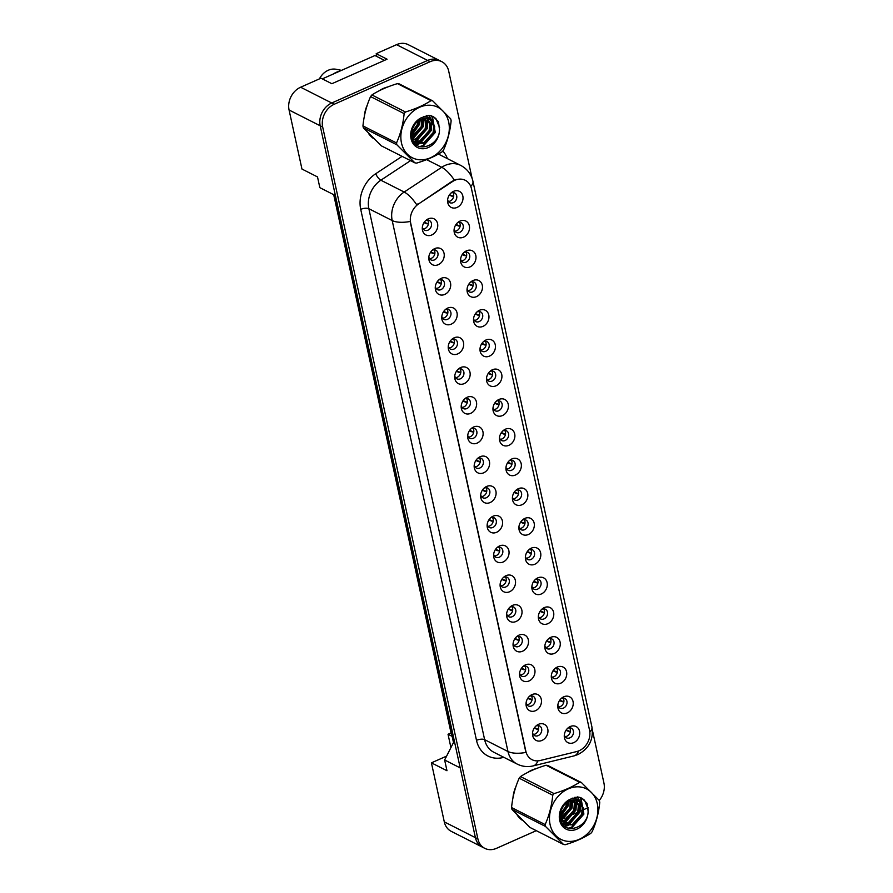 <?xml version="1.0" encoding="UTF-8"?>
<svg xmlns="http://www.w3.org/2000/svg" width="893" height="893" viewBox="0 0 893 893"><rect width="100%" height="100%" fill="white"/><g stroke="black" fill="none" stroke-linecap="round" stroke-linejoin="round"><path stroke-width="1.34" d="M438.262 264.696A9.03 7.367 -63.1 0 1 428.774 258.144A9.03 7.367 -63.1 0 1 433.15 249.515A9.03 7.367 -63.1 0 1 434.757 248.589A9.03 7.367 -63.1 0 1 444.044 253.299A9.03 7.367 -63.1 0 1 438.262 264.696M428.841 256.905A5.414 4.42 116.9 0 0 430.951 259.896A5.414 4.42 116.9 0 0 434.444 259.896A5.414 4.42 116.9 0 0 437.972 255.063A5.414 4.42 116.9 0 0 435.851 250.23A5.414 4.42 116.9 0 0 432.346 250.23A5.414 4.42 116.9 0 0 432.19 250.308M444.747 294.422A9.03 7.367 -63.1 0 1 435.259 287.881A9.03 7.367 -63.1 0 1 439.635 279.252A9.03 7.367 -63.1 0 1 441.231 278.326A9.03 7.367 -63.1 0 1 450.519 283.036A9.03 7.367 -63.1 0 1 444.747 294.422M435.326 286.642A5.414 4.42 116.9 0 0 437.425 289.633A5.414 4.42 116.9 0 0 440.93 289.633A5.414 4.42 116.9 0 0 444.457 284.789A5.414 4.42 116.9 0 0 442.325 279.967A5.414 4.42 116.9 0 0 438.831 279.967A5.414 4.42 116.9 0 0 438.675 280.045M451.233 324.159A9.03 7.367 -63.1 0 1 441.745 317.618A9.03 7.367 -63.1 0 1 446.12 308.978A9.03 7.367 -63.1 0 1 447.717 308.063A9.03 7.367 -63.1 0 1 457.004 312.762A9.03 7.367 -63.1 0 1 451.233 324.159M441.812 316.368A5.414 4.42 116.9 0 0 443.91 319.37A5.414 4.42 116.9 0 0 447.415 319.359A5.414 4.42 116.9 0 0 450.943 314.526A5.414 4.42 116.9 0 0 448.811 309.704A5.414 4.42 116.9 0 0 445.306 309.704A5.414 4.42 116.9 0 0 445.161 309.771M457.707 353.896A9.03 7.367 -63.1 0 1 448.219 347.344A9.03 7.367 -63.1 0 1 452.606 338.715A9.03 7.367 -63.1 0 1 454.202 337.788A9.03 7.367 -63.1 0 1 463.489 342.499A9.03 7.367 -63.1 0 1 457.707 353.896M448.297 346.104A5.414 4.42 116.9 0 0 450.396 349.096A5.414 4.42 116.9 0 0 453.901 349.096A5.414 4.42 116.9 0 0 457.428 344.263A5.414 4.42 116.9 0 0 455.296 339.429A5.414 4.42 116.9 0 0 451.791 339.429A5.414 4.42 116.9 0 0 451.635 339.507M464.193 383.622A9.03 7.367 -63.1 0 1 454.704 377.08A9.03 7.367 -63.1 0 1 459.08 368.452A9.03 7.367 -63.1 0 1 460.688 367.525A9.03 7.367 -63.1 0 1 469.975 372.236A9.03 7.367 -63.1 0 1 464.193 383.622M454.771 375.841A5.414 4.42 116.9 0 0 456.881 378.833A5.414 4.42 116.9 0 0 460.386 378.833A5.414 4.42 116.9 0 0 463.902 374A5.414 4.42 116.9 0 0 461.781 369.166A5.414 4.42 116.9 0 0 458.276 369.166A5.414 4.42 116.9 0 0 458.12 369.244M470.678 413.359A9.03 7.367 -63.1 0 1 461.19 406.817A9.03 7.367 -63.1 0 1 465.566 398.178A9.03 7.367 -63.1 0 1 467.162 397.262A9.03 7.367 -63.1 0 1 476.449 401.962A9.03 7.367 -63.1 0 1 470.678 413.359M461.257 405.567A5.414 4.42 116.9 0 0 463.355 408.57A5.414 4.42 116.9 0 0 466.86 408.559A5.414 4.42 116.9 0 0 470.388 403.725A5.414 4.42 116.9 0 0 468.267 398.903A5.414 4.42 116.9 0 0 464.762 398.903A5.414 4.42 116.9 0 0 464.606 398.97M477.163 443.095A9.03 7.367 -63.1 0 1 467.675 436.543A9.03 7.367 -63.1 0 1 472.051 427.914A9.03 7.367 -63.1 0 1 473.647 426.988A9.03 7.367 -63.1 0 1 482.934 431.699A9.03 7.367 -63.1 0 1 477.163 443.095M467.742 435.304A5.414 4.42 116.9 0 0 469.841 438.296A5.414 4.42 116.9 0 0 473.346 438.296A5.414 4.42 116.9 0 0 476.873 433.462A5.414 4.42 116.9 0 0 474.741 428.629A5.414 4.42 116.9 0 0 471.236 428.64A5.414 4.42 116.9 0 0 471.091 428.707M483.649 472.821A9.03 7.367 -63.1 0 1 474.161 466.28A9.03 7.367 -63.1 0 1 478.536 457.651A9.03 7.367 -63.1 0 1 480.133 456.725A9.03 7.367 -63.1 0 1 489.42 461.435A9.03 7.367 -63.1 0 1 483.649 472.821M474.228 465.041A5.414 4.42 116.9 0 0 476.326 468.032A5.414 4.42 116.9 0 0 479.831 468.032A5.414 4.42 116.9 0 0 483.359 463.199A5.414 4.42 116.9 0 0 481.227 458.366A5.414 4.42 116.9 0 0 477.722 458.366A5.414 4.42 116.9 0 0 477.565 458.444M490.123 502.558A9.03 7.367 -63.1 0 1 480.635 496.017A9.03 7.367 -63.1 0 1 485.011 487.377A9.03 7.367 -63.1 0 1 486.618 486.462A9.03 7.367 -63.1 0 1 495.905 491.161A9.03 7.367 -63.1 0 1 490.123 502.558M480.713 494.767A5.414 4.42 116.9 0 0 482.812 497.769A5.414 4.42 116.9 0 0 486.317 497.758A5.414 4.42 116.9 0 0 489.833 492.925A5.414 4.42 116.9 0 0 487.712 488.103A5.414 4.42 116.9 0 0 484.207 488.103A5.414 4.42 116.9 0 0 484.051 488.17M496.608 532.295A9.03 7.367 -63.1 0 1 487.12 525.754A9.03 7.367 -63.1 0 1 491.496 517.114A9.03 7.367 -63.1 0 1 493.103 516.187A9.03 7.367 -63.1 0 1 502.391 520.898A9.03 7.367 -63.1 0 1 496.608 532.295M487.187 524.504A5.414 4.42 116.9 0 0 489.297 527.495A5.414 4.42 116.9 0 0 492.791 527.495A5.414 4.42 116.9 0 0 496.318 522.662A5.414 4.42 116.9 0 0 494.197 517.828A5.414 4.42 116.9 0 0 490.692 517.84A5.414 4.42 116.9 0 0 490.536 517.907M503.094 562.021A9.03 7.367 -63.1 0 1 493.606 555.479A9.03 7.367 -63.1 0 1 497.981 546.851A9.03 7.367 -63.1 0 1 499.578 545.924A9.03 7.367 -63.1 0 1 508.865 550.635A9.03 7.367 -63.1 0 1 503.094 562.021M493.673 554.24A5.414 4.42 116.9 0 0 495.771 557.232A5.414 4.42 116.9 0 0 499.276 557.232A5.414 4.42 116.9 0 0 502.804 552.399A5.414 4.42 116.9 0 0 500.672 547.565A5.414 4.42 116.9 0 0 497.178 547.565A5.414 4.42 116.9 0 0 497.021 547.643M509.579 591.758A9.03 7.367 -63.1 0 1 500.091 585.216A9.03 7.367 -63.1 0 1 504.467 576.577A9.03 7.367 -63.1 0 1 506.063 575.661A9.03 7.367 -63.1 0 1 515.35 580.372A9.03 7.367 -63.1 0 1 509.579 591.758M500.158 583.966A5.414 4.42 116.9 0 0 502.257 586.969A5.414 4.42 116.9 0 0 505.762 586.958A5.414 4.42 116.9 0 0 509.289 582.124A5.414 4.42 116.9 0 0 507.157 577.302A5.414 4.42 116.9 0 0 503.652 577.302A5.414 4.42 116.9 0 0 503.507 577.369M516.054 621.495A9.03 7.367 -63.1 0 1 506.565 614.953A9.03 7.367 -63.1 0 1 510.952 606.314A9.03 7.367 -63.1 0 1 512.549 605.387A9.03 7.367 -63.1 0 1 521.836 610.098A9.03 7.367 -63.1 0 1 516.054 621.495M506.644 613.703A5.414 4.42 116.9 0 0 508.742 616.695A5.414 4.42 116.9 0 0 512.247 616.695A5.414 4.42 116.9 0 0 515.774 611.861A5.414 4.42 116.9 0 0 513.642 607.028A5.414 4.42 116.9 0 0 510.137 607.039A5.414 4.42 116.9 0 0 509.981 607.106M522.539 651.231A9.03 7.367 -63.1 0 1 513.051 644.679A9.03 7.367 -63.1 0 1 517.427 636.05A9.03 7.367 -63.1 0 1 519.034 635.124A9.03 7.367 -63.1 0 1 528.321 639.835A9.03 7.367 -63.1 0 1 522.539 651.231M513.118 643.44A5.414 4.42 116.9 0 0 515.228 646.432A5.414 4.42 116.9 0 0 518.733 646.432A5.414 4.42 116.9 0 0 522.249 641.598A5.414 4.42 116.9 0 0 520.128 636.765A5.414 4.42 116.9 0 0 516.623 636.765A5.414 4.42 116.9 0 0 516.467 636.843M529.024 680.957A9.03 7.367 -63.1 0 1 519.536 674.416A9.03 7.367 -63.1 0 1 523.912 665.776A9.03 7.367 -63.1 0 1 525.508 664.861A9.03 7.367 -63.1 0 1 534.795 669.571A9.03 7.367 -63.1 0 1 529.024 680.957M519.603 673.166A5.414 4.42 116.9 0 0 521.702 676.168A5.414 4.42 116.9 0 0 525.207 676.157A5.414 4.42 116.9 0 0 528.734 671.324A5.414 4.42 116.9 0 0 526.613 666.502A5.414 4.42 116.9 0 0 523.108 666.502A5.414 4.42 116.9 0 0 522.952 666.569M535.51 710.694A9.03 7.367 -63.1 0 1 526.022 704.153A9.03 7.367 -63.1 0 1 530.397 695.513A9.03 7.367 -63.1 0 1 531.994 694.587A9.03 7.367 -63.1 0 1 541.281 699.297A9.03 7.367 -63.1 0 1 535.51 710.694M526.089 702.903A5.414 4.42 116.9 0 0 528.187 705.894A5.414 4.42 116.9 0 0 531.692 705.894A5.414 4.42 116.9 0 0 535.22 701.061A5.414 4.42 116.9 0 0 533.088 696.227A5.414 4.42 116.9 0 0 529.582 696.239A5.414 4.42 116.9 0 0 529.437 696.306M541.995 740.431A9.03 7.367 -63.1 0 1 532.507 733.879A9.03 7.367 -63.1 0 1 536.883 725.25A9.03 7.367 -63.1 0 1 538.479 724.323A9.03 7.367 -63.1 0 1 547.766 729.034A9.03 7.367 -63.1 0 1 541.995 740.431M532.574 732.64A5.414 4.42 116.9 0 0 534.673 735.631A5.414 4.42 116.9 0 0 538.178 735.631A5.414 4.42 116.9 0 0 541.705 730.798A5.414 4.42 116.9 0 0 539.573 725.964A5.414 4.42 116.9 0 0 536.068 725.964A5.414 4.42 116.9 0 0 535.912 726.042M431.777 234.959A9.03 7.367 -63.1 0 1 422.289 228.418A9.03 7.367 -63.1 0 1 426.664 219.778A9.03 7.367 -63.1 0 1 428.272 218.863A9.03 7.367 -63.1 0 1 437.559 223.563A9.03 7.367 -63.1 0 1 431.777 234.959M422.367 227.168A5.414 4.42 116.9 0 0 424.465 230.171A5.414 4.42 116.9 0 0 427.97 230.16A5.414 4.42 116.9 0 0 431.486 225.326A5.414 4.42 116.9 0 0 429.366 220.493A5.414 4.42 116.9 0 0 425.861 220.504A5.414 4.42 116.9 0 0 425.704 220.571M463.545 237.17A9.03 7.367 -63.1 0 1 454.057 230.628A9.03 7.367 -63.1 0 1 458.433 221.989A9.03 7.367 -63.1 0 1 460.029 221.073A9.03 7.367 -63.1 0 1 469.316 225.773A9.03 7.367 -63.1 0 1 463.545 237.17M454.124 229.378A5.414 4.42 116.9 0 0 456.223 232.381A5.414 4.42 116.9 0 0 459.728 232.37A5.414 4.42 116.9 0 0 463.255 227.536A5.414 4.42 116.9 0 0 461.123 222.703A5.414 4.42 116.9 0 0 457.618 222.714A5.414 4.42 116.9 0 0 457.462 222.781M470.019 266.907A9.03 7.367 -63.1 0 1 460.531 260.354A9.03 7.367 -63.1 0 1 464.918 251.726A9.03 7.367 -63.1 0 1 466.514 250.799A9.03 7.367 -63.1 0 1 475.802 255.51A9.03 7.367 -63.1 0 1 470.019 266.907M460.609 259.115A5.414 4.42 116.9 0 0 462.708 262.107A5.414 4.42 116.9 0 0 466.213 262.107A5.414 4.42 116.9 0 0 469.729 257.273A5.414 4.42 116.9 0 0 467.608 252.44A5.414 4.42 116.9 0 0 464.103 252.44A5.414 4.42 116.9 0 0 463.947 252.518M476.505 296.632A9.03 7.367 -63.1 0 1 467.017 290.091A9.03 7.367 -63.1 0 1 471.392 281.462A9.03 7.367 -63.1 0 1 473 280.536A9.03 7.367 -63.1 0 1 482.287 285.247A9.03 7.367 -63.1 0 1 476.505 296.632M467.084 288.852A5.414 4.42 116.9 0 0 469.193 291.844A5.414 4.42 116.9 0 0 472.698 291.844A5.414 4.42 116.9 0 0 476.215 286.999A5.414 4.42 116.9 0 0 474.094 282.177A5.414 4.42 116.9 0 0 470.589 282.177A5.414 4.42 116.9 0 0 470.432 282.255M482.99 326.369A9.03 7.367 -63.1 0 1 473.502 319.828A9.03 7.367 -63.1 0 1 477.878 311.188A9.03 7.367 -63.1 0 1 479.474 310.273A9.03 7.367 -63.1 0 1 488.761 314.972A9.03 7.367 -63.1 0 1 482.99 326.369M473.569 318.578A5.414 4.42 116.9 0 0 475.668 321.58A5.414 4.42 116.9 0 0 479.173 321.569A5.414 4.42 116.9 0 0 482.7 316.736A5.414 4.42 116.9 0 0 480.568 311.914A5.414 4.42 116.9 0 0 477.074 311.914A5.414 4.42 116.9 0 0 476.918 311.981M489.476 356.106A9.03 7.367 -63.1 0 1 479.988 349.554A9.03 7.367 -63.1 0 1 484.363 340.925A9.03 7.367 -63.1 0 1 485.959 339.999A9.03 7.367 -63.1 0 1 495.247 344.709A9.03 7.367 -63.1 0 1 489.476 356.106M480.054 348.315A5.414 4.42 116.9 0 0 482.153 351.306A5.414 4.42 116.9 0 0 485.658 351.306A5.414 4.42 116.9 0 0 489.185 346.473A5.414 4.42 116.9 0 0 487.053 341.639A5.414 4.42 116.9 0 0 483.548 341.639A5.414 4.42 116.9 0 0 483.403 341.718M495.95 385.832A9.03 7.367 -63.1 0 1 486.462 379.291A9.03 7.367 -63.1 0 1 490.849 370.662A9.03 7.367 -63.1 0 1 492.445 369.735A9.03 7.367 -63.1 0 1 501.732 374.446A9.03 7.367 -63.1 0 1 495.95 385.832M486.54 378.052A5.414 4.42 116.9 0 0 488.638 381.043A5.414 4.42 116.9 0 0 492.143 381.043A5.414 4.42 116.9 0 0 495.671 376.21A5.414 4.42 116.9 0 0 493.539 371.376A5.414 4.42 116.9 0 0 490.034 371.376A5.414 4.42 116.9 0 0 489.877 371.455M502.435 415.569A9.03 7.367 -63.1 0 1 492.947 409.027A9.03 7.367 -63.1 0 1 497.323 400.388A9.03 7.367 -63.1 0 1 498.93 399.472A9.03 7.367 -63.1 0 1 508.217 404.172A9.03 7.367 -63.1 0 1 502.435 415.569M493.014 407.777A5.414 4.42 116.9 0 0 495.124 410.78A5.414 4.42 116.9 0 0 498.629 410.769A5.414 4.42 116.9 0 0 502.145 405.935A5.414 4.42 116.9 0 0 500.024 401.113A5.414 4.42 116.9 0 0 496.519 401.113A5.414 4.42 116.9 0 0 496.363 401.18M508.921 445.306A9.03 7.367 -63.1 0 1 499.433 438.764A9.03 7.367 -63.1 0 1 503.808 430.125A9.03 7.367 -63.1 0 1 505.416 429.198A9.03 7.367 -63.1 0 1 514.692 433.909A9.03 7.367 -63.1 0 1 508.921 445.306M499.5 437.514A5.414 4.42 116.9 0 0 501.609 440.506A5.414 4.42 116.9 0 0 505.103 440.506A5.414 4.42 116.9 0 0 508.63 435.672A5.414 4.42 116.9 0 0 506.51 430.839A5.414 4.42 116.9 0 0 503.005 430.85A5.414 4.42 116.9 0 0 502.848 430.917M515.406 475.031A9.03 7.367 -63.1 0 1 505.918 468.49A9.03 7.367 -63.1 0 1 510.294 459.862A9.03 7.367 -63.1 0 1 511.89 458.935A9.03 7.367 -63.1 0 1 521.177 463.646A9.03 7.367 -63.1 0 1 515.406 475.031M505.985 467.251A5.414 4.42 116.9 0 0 508.084 470.243A5.414 4.42 116.9 0 0 511.589 470.243A5.414 4.42 116.9 0 0 515.116 465.409A5.414 4.42 116.9 0 0 512.984 460.576A5.414 4.42 116.9 0 0 509.479 460.576A5.414 4.42 116.9 0 0 509.334 460.654M521.892 504.768A9.03 7.367 -63.1 0 1 512.403 498.227A9.03 7.367 -63.1 0 1 516.779 489.587A9.03 7.367 -63.1 0 1 518.375 488.672A9.03 7.367 -63.1 0 1 527.663 493.371A9.03 7.367 -63.1 0 1 521.892 504.768M512.47 496.977A5.414 4.42 116.9 0 0 514.569 499.98A5.414 4.42 116.9 0 0 518.074 499.968A5.414 4.42 116.9 0 0 521.601 495.135A5.414 4.42 116.9 0 0 519.469 490.313A5.414 4.42 116.9 0 0 515.964 490.313A5.414 4.42 116.9 0 0 515.808 490.38M528.366 534.505A9.03 7.367 -63.1 0 1 518.878 527.964A9.03 7.367 -63.1 0 1 523.253 519.324A9.03 7.367 -63.1 0 1 524.861 518.398A9.03 7.367 -63.1 0 1 534.148 523.108A9.03 7.367 -63.1 0 1 528.366 534.505M518.956 526.714A5.414 4.42 116.9 0 0 521.054 529.705A5.414 4.42 116.9 0 0 524.559 529.705A5.414 4.42 116.9 0 0 528.076 524.872A5.414 4.42 116.9 0 0 525.955 520.039A5.414 4.42 116.9 0 0 522.45 520.05A5.414 4.42 116.9 0 0 522.293 520.117M534.851 564.231A9.03 7.367 -63.1 0 1 525.363 557.69A9.03 7.367 -63.1 0 1 529.739 549.061A9.03 7.367 -63.1 0 1 531.346 548.135A9.03 7.367 -63.1 0 1 540.633 552.845A9.03 7.367 -63.1 0 1 534.851 564.231M525.43 556.451A5.414 4.42 116.9 0 0 527.54 559.442A5.414 4.42 116.9 0 0 531.034 559.442A5.414 4.42 116.9 0 0 534.561 554.609A5.414 4.42 116.9 0 0 532.44 549.775A5.414 4.42 116.9 0 0 528.935 549.775A5.414 4.42 116.9 0 0 528.779 549.854M541.337 593.968A9.03 7.367 -63.1 0 1 531.848 587.427A9.03 7.367 -63.1 0 1 536.224 578.787A9.03 7.367 -63.1 0 1 537.82 577.871A9.03 7.367 -63.1 0 1 547.108 582.582A9.03 7.367 -63.1 0 1 541.337 593.968M531.915 586.176A5.414 4.42 116.9 0 0 534.014 589.179A5.414 4.42 116.9 0 0 537.519 589.168A5.414 4.42 116.9 0 0 541.046 584.335A5.414 4.42 116.9 0 0 538.914 579.512A5.414 4.42 116.9 0 0 535.42 579.512A5.414 4.42 116.9 0 0 535.264 579.579M547.822 623.705A9.03 7.367 -63.1 0 1 538.334 617.163A9.03 7.367 -63.1 0 1 542.71 608.524A9.03 7.367 -63.1 0 1 544.306 607.597A9.03 7.367 -63.1 0 1 553.593 612.308A9.03 7.367 -63.1 0 1 547.822 623.705M538.401 615.913A5.414 4.42 116.9 0 0 540.499 618.905A5.414 4.42 116.9 0 0 544.004 618.905A5.414 4.42 116.9 0 0 547.532 614.071A5.414 4.42 116.9 0 0 545.4 609.238A5.414 4.42 116.9 0 0 541.895 609.249A5.414 4.42 116.9 0 0 541.75 609.316M554.296 653.442A9.03 7.367 -63.1 0 1 544.808 646.889A9.03 7.367 -63.1 0 1 549.195 638.261A9.03 7.367 -63.1 0 1 550.791 637.334A9.03 7.367 -63.1 0 1 560.078 642.045A9.03 7.367 -63.1 0 1 554.296 653.442M544.886 645.65A5.414 4.42 116.9 0 0 546.985 648.642A5.414 4.42 116.9 0 0 550.49 648.642A5.414 4.42 116.9 0 0 554.017 643.808A5.414 4.42 116.9 0 0 551.885 638.975A5.414 4.42 116.9 0 0 548.38 638.975A5.414 4.42 116.9 0 0 548.224 639.053M560.782 683.167A9.03 7.367 -63.1 0 1 551.294 676.626A9.03 7.367 -63.1 0 1 555.669 667.986A9.03 7.367 -63.1 0 1 557.277 667.071A9.03 7.367 -63.1 0 1 566.564 671.782A9.03 7.367 -63.1 0 1 560.782 683.167M551.361 675.376A5.414 4.42 116.9 0 0 553.47 678.379A5.414 4.42 116.9 0 0 556.975 678.367A5.414 4.42 116.9 0 0 560.491 673.534A5.414 4.42 116.9 0 0 558.371 668.712A5.414 4.42 116.9 0 0 554.866 668.712A5.414 4.42 116.9 0 0 554.709 668.779M567.267 712.904A9.03 7.367 -63.1 0 1 557.779 706.363A9.03 7.367 -63.1 0 1 562.155 697.723A9.03 7.367 -63.1 0 1 563.751 696.797A9.03 7.367 -63.1 0 1 573.038 701.507A9.03 7.367 -63.1 0 1 567.267 712.904M557.846 705.113A5.414 4.42 116.9 0 0 559.944 708.104A5.414 4.42 116.9 0 0 563.45 708.104A5.414 4.42 116.9 0 0 566.977 703.271A5.414 4.42 116.9 0 0 564.856 698.438A5.414 4.42 116.9 0 0 561.351 698.449A5.414 4.42 116.9 0 0 561.195 698.516M573.752 742.641A9.03 7.367 -63.1 0 1 564.264 736.089A9.03 7.367 -63.1 0 1 568.64 727.46A9.03 7.367 -63.1 0 1 570.236 726.534A9.03 7.367 -63.1 0 1 579.524 731.244A9.03 7.367 -63.1 0 1 573.752 742.641M564.331 734.85A5.414 4.42 116.9 0 0 566.43 737.841A5.414 4.42 116.9 0 0 569.935 737.841A5.414 4.42 116.9 0 0 573.462 733.008A5.414 4.42 116.9 0 0 571.33 728.175A5.414 4.42 116.9 0 0 567.825 728.175A5.414 4.42 116.9 0 0 567.68 728.253M457.06 207.433A9.03 7.367 -63.1 0 1 447.572 200.892A9.03 7.367 -63.1 0 1 451.947 192.263A9.03 7.367 -63.1 0 1 453.544 191.336A9.03 7.367 -63.1 0 1 462.831 196.047A9.03 7.367 -63.1 0 1 457.06 207.433M447.639 199.652A5.414 4.42 116.9 0 0 449.737 202.644A5.414 4.42 116.9 0 0 453.242 202.644A5.414 4.42 116.9 0 0 456.769 197.799A5.414 4.42 116.9 0 0 454.637 192.977A5.414 4.42 116.9 0 0 451.132 192.977A5.414 4.42 116.9 0 0 450.987 193.044M434.087 249.839A5.414 4.42 -63.1 0 1 431.341 258.323A5.414 4.42 -63.1 0 1 429.589 258.713M440.573 279.565A5.414 4.42 -63.1 0 1 437.827 288.048A5.414 4.42 -63.1 0 1 436.074 288.45M447.058 309.302A5.414 4.42 -63.1 0 1 444.301 317.785A5.414 4.42 -63.1 0 1 442.56 318.187M453.544 339.039A5.414 4.42 -63.1 0 1 450.786 347.522A5.414 4.42 -63.1 0 1 449.034 347.913M460.029 368.764A5.414 4.42 -63.1 0 1 457.272 377.248A5.414 4.42 -63.1 0 1 455.519 377.65M466.503 398.501A5.414 4.42 -63.1 0 1 463.757 406.985A5.414 4.42 -63.1 0 1 462.005 407.387M472.989 428.238A5.414 4.42 -63.1 0 1 470.231 436.722A5.414 4.42 -63.1 0 1 468.49 437.112M479.474 457.964A5.414 4.42 -63.1 0 1 476.717 466.447A5.414 4.42 -63.1 0 1 474.976 466.849M485.959 487.701A5.414 4.42 -63.1 0 1 483.202 496.184A5.414 4.42 -63.1 0 1 481.45 496.586M492.434 517.438A5.414 4.42 -63.1 0 1 489.688 525.921A5.414 4.42 -63.1 0 1 487.935 526.312M498.919 547.163A5.414 4.42 -63.1 0 1 496.173 555.647A5.414 4.42 -63.1 0 1 494.421 556.049M505.405 576.9A5.414 4.42 -63.1 0 1 502.647 585.384A5.414 4.42 -63.1 0 1 500.906 585.786M511.89 606.637A5.414 4.42 -63.1 0 1 509.133 615.121A5.414 4.42 -63.1 0 1 507.38 615.523M518.375 636.374A5.414 4.42 -63.1 0 1 515.618 644.846A5.414 4.42 -63.1 0 1 513.866 645.248M524.85 666.1A5.414 4.42 -63.1 0 1 522.104 674.583A5.414 4.42 -63.1 0 1 520.351 674.985M531.335 695.837A5.414 4.42 -63.1 0 1 528.578 704.32A5.414 4.42 -63.1 0 1 526.837 704.722M537.82 725.574A5.414 4.42 -63.1 0 1 535.063 734.046A5.414 4.42 -63.1 0 1 533.311 734.448M427.613 220.102A5.414 4.42 -63.1 0 1 424.856 228.586A5.414 4.42 -63.1 0 1 423.103 228.988M459.37 222.312A5.414 4.42 -63.1 0 1 456.613 230.796A5.414 4.42 -63.1 0 1 454.872 231.198M465.856 252.049A5.414 4.42 -63.1 0 1 463.099 260.533A5.414 4.42 -63.1 0 1 461.346 260.923M472.341 281.775A5.414 4.42 -63.1 0 1 469.584 290.258A5.414 4.42 -63.1 0 1 467.832 290.66M478.815 311.512A5.414 4.42 -63.1 0 1 476.069 319.995A5.414 4.42 -63.1 0 1 474.317 320.397M485.301 341.249A5.414 4.42 -63.1 0 1 482.544 349.732A5.414 4.42 -63.1 0 1 480.802 350.123M491.786 370.975A5.414 4.42 -63.1 0 1 489.029 379.458A5.414 4.42 -63.1 0 1 487.277 379.86M498.272 400.711A5.414 4.42 -63.1 0 1 495.515 409.195A5.414 4.42 -63.1 0 1 493.762 409.597M504.746 430.448A5.414 4.42 -63.1 0 1 502 438.932A5.414 4.42 -63.1 0 1 500.247 439.323M511.231 460.174A5.414 4.42 -63.1 0 1 508.474 468.658A5.414 4.42 -63.1 0 1 506.733 469.059M517.717 489.911A5.414 4.42 -63.1 0 1 514.96 498.394A5.414 4.42 -63.1 0 1 513.218 498.796M524.202 519.648A5.414 4.42 -63.1 0 1 521.445 528.131A5.414 4.42 -63.1 0 1 519.693 528.522M530.676 549.374A5.414 4.42 -63.1 0 1 527.93 557.857A5.414 4.42 -63.1 0 1 526.178 558.259M537.162 579.11A5.414 4.42 -63.1 0 1 534.416 587.594A5.414 4.42 -63.1 0 1 532.663 587.996M543.647 608.847A5.414 4.42 -63.1 0 1 540.89 617.331A5.414 4.42 -63.1 0 1 539.149 617.733M550.133 638.584A5.414 4.42 -63.1 0 1 547.376 647.057A5.414 4.42 -63.1 0 1 545.623 647.458M556.618 668.31A5.414 4.42 -63.1 0 1 553.861 676.794A5.414 4.42 -63.1 0 1 552.108 677.195M563.092 698.047A5.414 4.42 -63.1 0 1 560.346 706.53A5.414 4.42 -63.1 0 1 558.594 706.932M569.578 727.784A5.414 4.42 -63.1 0 1 566.821 736.256A5.414 4.42 -63.1 0 1 565.079 736.658M452.885 192.575A5.414 4.42 -63.1 0 1 450.128 201.059A5.414 4.42 -63.1 0 1 448.386 201.461M418.772 203.794A16.253 13.25 -63.1 0 0 410.68 223.038L525.843 751.214A16.253 13.25 116.9 0 0 532.049 759.697A16.253 13.25 116.9 0 0 540.153 760.512L576.744 751.549A16.253 13.25 -63.1 0 0 589.547 730.217L471.493 188.791A16.253 13.25 116.9 0 0 465.286 180.297A16.253 13.25 116.9 0 0 454.783 180.308A16.253 13.25 116.9 0 0 452.472 181.58L418.772 203.794L452.025 181.346L456.569 179.448M472.062 178.254L448.699 71.116A18.061 14.723 116.9 0 0 441.812 61.684L408.213 44.65A18.061 14.723 116.9 0 0 396.537 44.661L376.199 53.68L387.082 59.206L331.861 83.719L320.967 78.193L300.628 87.224A18.061 14.723 116.9 0 0 289.075 110.006L301.957 169.045L317.506 176.926L319.85 187.664L335.4 195.545L320.196 125.779L475.411 837.656A18.061 14.723 116.9 0 0 482.298 847.089A18.061 14.723 116.9 0 1 475.411 837.656L460.196 767.891L444.636 759.999L453.499 742.529L454.816 743.199M376.199 53.68L376.801 56.471M333.703 194.685L451.758 736.167L448.029 734.269L451.054 732.93M446.612 756.114L431.419 762.845L444.301 821.884A18.061 14.723 116.9 0 0 451.188 831.316L484.787 848.35A18.061 14.723 116.9 0 0 496.463 848.339L536.302 830.669M439.323 60.423A18.061 14.723 116.9 0 0 427.647 60.434L331.738 102.996A18.061 14.723 116.9 0 0 320.196 125.779A18.061 14.723 116.9 0 1 331.738 102.996L427.647 60.434A18.061 14.723 116.9 0 1 439.323 60.423M444.636 759.999L446.98 770.737L431.419 762.845M453.499 742.529L334.082 194.886M450.932 747.586L448.029 734.269M383.376 88.452A28.9 23.564 116.9 0 0 379.045 90.852A28.9 23.564 116.9 0 1 383.376 88.452A28.9 23.564 116.9 0 1 387.718 86.967A28.9 23.564 116.9 0 0 383.376 88.452M367.336 104.905A28.9 23.564 116.9 0 0 364.344 116.291A28.9 23.564 116.9 0 1 367.336 104.905M368.675 133.671A28.9 23.564 116.9 0 0 373.52 138.538A28.9 23.564 116.9 0 1 368.675 133.671M531.994 770.067A28.9 23.564 116.9 0 0 527.663 772.467A28.9 23.564 116.9 0 1 531.994 770.067A28.9 23.564 116.9 0 1 536.336 768.583A28.9 23.564 116.9 0 0 531.994 770.067M515.942 786.521A28.9 23.564 116.9 0 0 512.962 797.907A28.9 23.564 116.9 0 1 515.942 786.521M517.293 815.287A28.9 23.564 116.9 0 0 522.137 820.154A28.9 23.564 116.9 0 1 517.293 815.287M537.854 760.869A21.075 10.002 76.2 0 1 533.21 765.893C527.663 767.21 522.305 766.607 517.159 764.073A24.089 19.635 -63.1 0 1 507.961 751.504A21.075 8.629 167.7 0 0 525.921 752.431L410.155 221.475A21.075 8.629 -12.3 0 1 392.194 220.549A24.089 19.635 -63.1 0 1 404.183 192.04A21.075 6.999 56.6 0 1 416.752 204.798L418.315 203.571M599.281 800.452A18.061 14.723 116.9 0 0 603.925 782.994L592.383 730.106M441.812 61.684A18.061 14.723 116.9 0 0 430.136 61.695L334.228 104.258A18.061 14.723 116.9 0 0 322.686 127.04L477.9 838.918A18.061 14.723 116.9 0 0 484.787 848.35M560.603 819.874L565.046 817.899M566.519 817.251L571.341 815.108M573.217 814.282L577.782 812.25M579.066 811.681L582.437 810.185M583.43 809.75L588.107 807.674M449.257 195.132A23.196 3.483 14.6 0 0 452.081 196.248L453.309 196.237A20.785 3.114 -165.4 0 1 449.559 194.696M423.985 222.658A23.196 3.483 14.6 0 0 426.809 223.775L428.037 223.763A20.785 3.114 -165.4 0 1 424.275 222.223M401.482 142.98A28.297 23.073 116.9 0 0 430.582 157.737A28.297 23.073 116.9 0 0 448.677 122.04A28.297 23.073 116.9 0 0 419.576 107.283A28.297 23.073 116.9 0 0 401.482 142.98M371.901 94.959L405.467 111.982C415.479 108.968 423.996 105.195 431.029 100.641A32.516 26.5 116.9 0 1 432.781 100.909L399.204 83.886A32.516 26.5 116.9 0 0 397.452 83.618C387.406 86.643 378.889 90.427 371.901 94.959A32.516 26.5 116.9 0 0 370.562 96.589C366.532 105.564 363.987 115.342 362.949 125.924L396.514 142.947A32.516 26.5 116.9 0 0 396.715 143.907A32.516 26.5 116.9 0 0 396.927 144.845L363.362 127.822L381.3 145.816L414.877 162.839L396.927 144.845M414.877 162.839A32.516 26.5 116.9 0 0 416.618 163.106C426.62 160.093 435.137 156.308 442.18 151.754A32.516 26.5 116.9 0 0 443.508 150.124C447.56 141.072 450.105 131.293 451.132 120.789A32.516 26.5 116.9 0 0 450.932 119.841A32.516 26.5 116.9 0 0 450.719 118.892L432.781 100.909M362.949 125.924A32.516 26.5 116.9 0 0 363.138 126.884A32.516 26.5 116.9 0 0 363.362 127.822M411.852 137.701L422.266 127.085L422.411 118.858M411.695 136.919L421.273 126.583L421.641 119.115M412.655 140.19L416.953 139.297L426.218 129.083L426.742 122.441L425.213 118.423M412.432 139.654L415.971 138.795L425.224 128.592L425.76 121.939L424.555 118.456M423.595 117.083L424.599 116.972M413.593 141.853L420.904 141.306L430.169 131.092L430.694 124.44L427.647 118.669M413.314 141.507L419.922 140.804L429.176 130.59L429.712 123.937L427.066 118.557M424.856 116.961L423.74 116.503M413.437 141.719L415.457 143.059L424.856 143.304L434.121 133.09L434.645 126.449L432.056 121.124A13.763 11.218 116.9 0 0 429.723 119.428A13.763 11.218 116.9 0 0 415.401 123.68C412.175 127.777 410.959 132.32 411.773 137.31C414.475 154.5 439.892 146.396 439.479 129.563L438.441 121.682L433.183 116.537L429.098 115.32L421.507 117.653A16.822 13.719 116.9 0 0 411.048 138.739A16.822 13.719 116.9 0 0 426.854 148.082A16.822 13.719 116.9 0 0 439.479 129.563M414.966 142.802L423.874 142.802L433.127 132.588L433.663 125.946L431.118 120.655L429.287 119.227M411.506 134.028L418.315 125.087L419.018 120.41M411.595 132.778L417.321 124.585L417.991 121.135M413.705 142.132L415.457 143.059M421.507 117.653C426.184 116.101 429.712 117.262 432.056 121.124M405.467 111.982A32.516 26.5 116.9 0 0 404.138 113.612L370.562 96.589M431.029 100.641L397.452 83.618M396.514 142.947C400.555 133.972 403.1 124.194 404.138 113.612M411.517 135.077L418.984 124.227L419.788 119.952M412.231 139.096L422.936 126.226L423.684 118.568M414.854 141.686L426.887 128.224L427.345 118.847M426.843 117.128L426.229 115.688M415.87 144.543L418.047 143.974M418.806 143.695L430.839 130.233L431.297 120.845M430.917 119.483L428.662 115.331M419.587 146.597L422.947 145.615L434.791 132.231L431.966 116.615L430.951 115.677M439.568 127.587L435.918 118.613L433.049 116.47M412.566 128.581L414.865 124.361M411.55 135.669L419.476 124.473L420.313 119.673M412.376 139.509L423.427 126.471L424.142 118.501M414.24 142.333L414.91 142.11M415.959 141.686L427.379 128.48L427.937 119.584M427.278 117.24L426.564 115.621M416.216 144.822L418.862 144.108M419.911 143.684L431.33 130.478L431.888 121.582M431.598 120.365L428.941 115.32M420.324 146.798L423.438 145.872L435.282 132.488L432.469 116.86L431.219 115.755M339.608 71.217A19.266 15.706 116.9 0 0 336.404 72.277A19.266 15.706 116.9 0 0 333.346 73.996M341.561 70.346L336.002 69.263A16.554 13.495 116.9 0 0 319.426 78.885M384.47 60.367L374.937 55.533L322.317 78.885M550.099 824.596A28.297 23.073 116.9 0 0 579.2 839.342A28.297 23.073 116.9 0 0 597.294 803.644A28.297 23.073 116.9 0 0 568.194 788.899A28.297 23.073 116.9 0 0 550.099 824.596M520.507 776.575L554.084 793.598C564.097 790.584 572.614 786.8 579.646 782.246A32.516 26.5 116.9 0 1 581.388 782.514L547.822 765.491A32.516 26.5 116.9 0 0 546.069 765.234C536.023 768.259 527.506 772.032 520.507 776.575A32.516 26.5 116.9 0 0 519.179 778.205C515.149 787.18 512.604 796.958 511.555 807.54L545.132 824.563A32.516 26.5 116.9 0 0 545.322 825.512A32.516 26.5 116.9 0 0 545.545 826.46L511.979 809.438L529.917 827.431L563.483 844.443L545.545 826.46M563.483 844.443A32.516 26.5 116.9 0 0 565.236 844.711C575.237 841.708 583.754 837.924 590.798 833.37A32.516 26.5 116.9 0 0 592.126 831.74C596.178 822.687 598.723 812.909 599.75 802.405A32.516 26.5 116.9 0 0 599.549 801.445A32.516 26.5 116.9 0 0 599.326 800.508L581.388 782.514M511.555 807.54A32.516 26.5 116.9 0 0 511.756 808.489A32.516 26.5 116.9 0 0 511.979 809.438M560.458 819.305L570.884 808.701L571.029 800.474M560.313 818.535L569.89 808.198L570.247 800.72M561.262 821.806L565.57 820.913L574.835 810.699L575.36 804.046L573.831 800.039M561.05 821.259L564.577 820.41L573.842 810.197L574.366 803.555L573.161 800.072M562.21 823.458L569.522 822.911L578.787 812.708L579.311 806.055L576.264 800.284M573.217 798.588L571.922 798.309M561.931 823.123L568.528 822.42L577.793 812.206L578.318 805.553L575.684 800.173M573.473 798.576L572.357 798.119M562.054 823.335L564.075 824.674L573.473 824.92L582.727 814.706L583.263 808.053L580.673 802.729A13.763 11.218 116.9 0 0 578.34 801.043A13.763 11.218 116.9 0 0 564.019 805.285C560.793 809.393 559.576 813.936 560.38 818.926C563.092 836.105 588.509 828.012 588.096 811.179L587.058 803.298L581.789 798.152L577.715 796.924L570.125 799.268A16.822 13.719 116.9 0 0 559.665 820.343A16.822 13.719 116.9 0 0 575.472 829.686A16.822 13.719 116.9 0 0 588.096 811.179M563.583 824.406L572.48 824.418L581.745 814.204L582.269 807.551L579.724 802.271L577.905 800.831M560.123 815.644L566.932 806.692L567.635 802.026M560.201 814.394L565.939 806.189L566.609 802.751M562.311 823.737L564.075 824.674M570.125 799.268C574.802 797.717 578.318 798.867 580.673 802.729M554.084 793.598A32.516 26.5 116.9 0 0 552.756 795.228L519.179 778.205M579.646 782.246L546.069 765.234M545.132 824.563C549.173 815.588 551.707 805.81 552.756 795.228M560.134 816.693L567.602 805.832L568.406 801.568M560.849 820.712L571.553 807.841L572.301 800.184M563.472 823.301L575.505 809.839L575.952 800.463M575.46 798.744L574.846 797.304M564.488 826.159L566.664 825.578M567.423 825.299L579.457 811.849L579.903 802.461M579.524 801.099L577.28 796.947M568.205 828.202L571.565 827.231L583.408 813.847L580.584 798.219L579.557 797.293M588.186 809.203L584.535 800.228L581.667 798.085M561.184 810.197L563.483 805.977M560.168 817.285L568.093 806.089L568.93 801.289M560.994 821.125L572.045 808.087L572.748 800.117M562.847 823.949L563.528 823.714M564.577 823.29L575.996 810.096L576.554 801.2M575.896 798.844L575.17 797.226M564.834 826.438L567.479 825.724M568.528 825.299L579.948 812.094L580.506 803.198M580.216 801.97L577.559 796.936M568.941 828.414L572.056 827.476L583.899 814.103L581.075 798.476L579.836 797.371M455.743 224.869A23.196 3.483 14.6 0 0 458.567 225.985L459.795 225.974A20.785 3.114 -165.4 0 1 456.033 224.433M462.228 254.605A23.196 3.483 14.6 0 0 465.052 255.711L466.28 255.711A20.785 3.114 -165.4 0 1 462.518 254.159M468.713 284.331A23.196 3.483 14.6 0 0 471.537 285.447L472.754 285.436A20.785 3.114 -165.4 0 1 469.004 283.896M475.188 314.068A23.196 3.483 14.6 0 0 478.012 315.184L479.24 315.173A20.785 3.114 -165.4 0 1 475.489 313.633M430.471 252.395A23.196 3.483 14.6 0 0 433.295 253.5L434.511 253.5A20.785 3.114 -165.4 0 1 430.761 251.949M436.945 282.121A23.196 3.483 14.6 0 0 439.769 283.237L440.997 283.226A20.785 3.114 -165.4 0 1 437.246 281.686M443.43 311.858A23.196 3.483 14.6 0 0 446.254 312.974L447.482 312.963A20.785 3.114 -165.4 0 1 443.721 311.423M481.673 343.805A23.196 3.483 14.6 0 0 484.497 344.91L485.725 344.91A20.785 3.114 -165.4 0 1 481.963 343.358M488.158 373.531A23.196 3.483 14.6 0 0 490.983 374.647L492.21 374.636A20.785 3.114 -165.4 0 1 488.449 373.095M494.644 403.268A23.196 3.483 14.6 0 0 497.468 404.384L498.696 404.373A20.785 3.114 -165.4 0 1 494.934 402.832M449.916 341.595A23.196 3.483 14.6 0 0 452.74 342.7L453.968 342.7A20.785 3.114 -165.4 0 1 450.206 341.148M456.401 371.321A23.196 3.483 14.6 0 0 459.225 372.437L460.453 372.426A20.785 3.114 -165.4 0 1 456.691 370.885M462.875 401.057A23.196 3.483 14.6 0 0 465.711 402.174L466.927 402.163A20.785 3.114 -165.4 0 1 463.177 400.622M501.118 433.005A23.196 3.483 14.6 0 0 503.953 434.11L505.17 434.11A20.785 3.114 -165.4 0 1 501.419 432.558M507.604 462.73A23.196 3.483 14.6 0 0 510.428 463.847L511.656 463.835A20.785 3.114 -165.4 0 1 507.905 462.295M514.089 492.467A23.196 3.483 14.6 0 0 516.913 493.583L518.141 493.572A20.785 3.114 -165.4 0 1 514.379 492.032M520.574 522.204A23.196 3.483 14.6 0 0 523.398 523.309L524.626 523.309A20.785 3.114 -165.4 0 1 520.865 521.758M527.06 551.93A23.196 3.483 14.6 0 0 529.884 553.046L531.101 553.035A20.785 3.114 -165.4 0 1 527.35 551.494M469.361 430.794A23.196 3.483 14.6 0 0 472.185 431.899L473.413 431.899A20.785 3.114 -165.4 0 1 469.662 430.348M475.846 460.52A23.196 3.483 14.6 0 0 478.67 461.636L479.898 461.625A20.785 3.114 -165.4 0 1 476.136 460.085M482.332 490.257A23.196 3.483 14.6 0 0 485.156 491.373L486.384 491.362A20.785 3.114 -165.4 0 1 482.622 489.822M488.817 519.994A23.196 3.483 14.6 0 0 491.641 521.099L492.858 521.099A20.785 3.114 -165.4 0 1 489.107 519.547M495.291 549.72A23.196 3.483 14.6 0 0 498.115 550.836L499.343 550.825A20.785 3.114 -165.4 0 1 495.593 549.284M533.534 581.667A23.196 3.483 14.6 0 0 536.358 582.783L537.586 582.772A20.785 3.114 -165.4 0 1 533.835 581.231M540.019 611.404A23.196 3.483 14.6 0 0 542.844 612.509L544.071 612.509A20.785 3.114 -165.4 0 1 540.31 610.957M546.505 641.129A23.196 3.483 14.6 0 0 549.329 642.246L550.557 642.234A20.785 3.114 -165.4 0 1 546.795 640.694M552.99 670.866A23.196 3.483 14.6 0 0 555.814 671.982L557.042 671.971A20.785 3.114 -165.4 0 1 553.28 670.431M559.464 700.603A23.196 3.483 14.6 0 0 562.3 701.719L563.516 701.708A20.785 3.114 -165.4 0 1 559.766 700.157M565.95 730.34A23.196 3.483 14.6 0 0 568.774 731.445L570.002 731.434A20.785 3.114 -165.4 0 1 566.251 729.894M501.777 579.457A23.196 3.483 14.6 0 0 504.601 580.573L505.829 580.562A20.785 3.114 -165.4 0 1 502.067 579.021M508.262 609.193A23.196 3.483 14.6 0 0 511.086 610.299L512.314 610.299A20.785 3.114 -165.4 0 1 508.552 608.747M514.748 638.919A23.196 3.483 14.6 0 0 517.572 640.035L518.8 640.024A20.785 3.114 -165.4 0 1 515.038 638.484M521.222 668.656A23.196 3.483 14.6 0 0 524.046 669.772L525.274 669.761A20.785 3.114 -165.4 0 1 521.523 668.221M527.707 698.393A23.196 3.483 14.6 0 0 530.531 699.509L531.759 699.498A20.785 3.114 -165.4 0 1 528.009 697.946M534.193 728.13A23.196 3.483 14.6 0 0 537.017 729.235L538.245 729.224A20.785 3.114 -165.4 0 1 534.483 727.683M444.301 821.884L477.9 838.918M289.075 110.006L322.686 127.04M300.628 87.224L334.228 104.258M396.537 44.661L430.136 61.695M410.534 160.64L380.853 180.207L404.183 192.04L441.734 167.281A24.089 19.635 -63.1 0 1 445.149 165.406A24.089 19.635 -63.1 0 1 460.721 165.395L438.374 154.054M454.381 180.129A21.075 6.999 56.6 0 0 441.734 167.281L426.653 159.635M589.838 732.07A21.075 8.629 -12.3 0 0 591.925 726.991L472.933 181.268A21.075 8.629 167.7 0 1 470.767 186.436M503.864 757.342L503.005 757.543A30.105 24.546 -63.1 0 1 476.494 740.33A6.017 2.467 -12.3 0 1 484.631 739.672L507.961 751.504L392.194 220.549L368.865 208.716L484.631 739.672A24.089 19.635 116.9 0 0 493.818 752.241L517.159 764.073M578.597 750.946A21.075 10.002 76.2 0 1 573.976 755.902L533.21 765.893M476.494 740.33L360.727 209.375A30.105 24.546 -63.1 0 1 375.719 173.733L402.084 156.353M442.794 151.017A30.105 24.546 -63.1 0 1 447.415 158.641M375.719 173.733A6.017 1.998 -123.4 0 0 380.853 180.207A24.089 19.635 116.9 0 0 368.865 208.716A6.017 2.467 -12.3 0 0 360.727 209.375M502.993 756.896A6.017 2.858 -103.8 0 0 503.005 757.543M573.976 755.902L577.95 754.54C589.079 748.635 593.733 739.46 591.925 726.991M472.933 181.268C471.27 174.18 467.206 168.889 460.721 165.395"/></g></svg>
